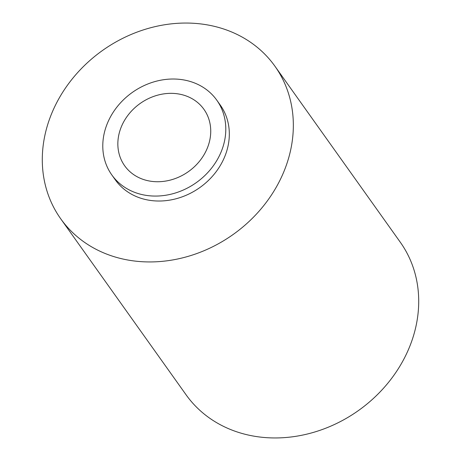<?xml version="1.0" encoding="UTF-8"?>
<svg xmlns="http://www.w3.org/2000/svg" width="461" height="461" viewBox="0 0 461 461"><rect width="100%" height="100%" fill="white"/><g stroke="black" fill="none" stroke-linecap="round" stroke-linejoin="round"><path stroke-width="0.69" d="M111.81 174.921L115.336 179.876A64.436 55.291 -35.5 0 0 177.047 198.495A64.436 55.291 -35.5 0 0 227.452 148.511A64.436 55.291 -35.5 0 0 220.3 105.114L216.774 100.164A64.436 55.291 -35.5 0 0 155.057 81.539A64.436 55.291 -35.5 0 0 104.653 131.523A64.436 55.291 -35.5 0 0 111.81 174.921A64.436 55.291 -35.5 0 0 173.52 193.545A64.436 55.291 -35.5 0 0 223.931 143.561A64.436 55.291 -35.5 0 0 216.774 100.164M119.261 132.993A48.653 41.749 -35.5 0 0 124.66 165.77A48.653 41.749 -35.5 0 0 171.262 179.83A48.653 41.749 -35.5 0 0 209.323 142.092A48.653 41.749 -35.5 0 0 203.923 109.315A48.653 41.749 -35.5 0 0 157.322 95.254A48.653 41.749 -35.5 0 0 119.261 132.993M60.708 218.779L186.077 394.795A131.5 112.836 -35.5 0 0 312.022 432.793A131.5 112.836 -35.5 0 0 414.894 330.796A131.5 112.836 -35.5 0 0 400.292 242.221L274.923 66.205A131.5 112.836 -35.5 0 0 148.978 28.207A131.5 112.836 -35.5 0 0 46.106 130.204A131.5 112.836 -35.5 0 0 60.708 218.779A131.5 112.836 -35.5 0 0 186.653 256.783A131.5 112.836 -35.5 0 0 289.525 154.781A131.5 112.836 -35.5 0 0 274.923 66.205"/></g></svg>
